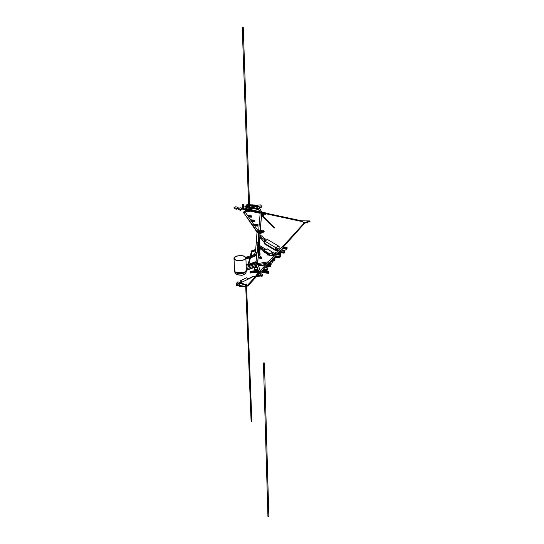 <?xml version="1.0" encoding="UTF-8"?>
<svg xmlns="http://www.w3.org/2000/svg" width="544" height="544" viewBox="0 0 544 544"><rect width="100%" height="100%" fill="white"/><g stroke="black" fill="none" stroke-linecap="round" stroke-linejoin="round"><path stroke-width="0.82" d="M259.774 240.298L259.821 241.393L259.821 239.714L259.774 240.298L258.128 240.319L258.182 241.414M259.821 241.189L259.821 240.013L259.821 241.189M258.128 240.319L258.176 239.727L259.821 239.714M260.508 236.552L260.467 238.53L260.501 236.552M260.508 236.184L260.474 238.741L258.427 238.762L258.352 237.619L260.399 237.592L260.508 236.184L258.475 236.212L258.352 237.619M260.474 238.741L260.399 237.592M258.788 232.417L257.176 232.438L258.794 232.417L257.944 242.468L256.285 242.488L257.047 231.751L258.631 231.588L245.521 212.527L245.167 212.085L243.732 212.221L245.167 212.085L246.514 210.943L245.759 210.508L243.678 211.983L244.086 212.663L245.521 212.527L244.086 212.663L243.957 213.2M258.794 232.417L258.631 231.588L260.399 231.826M257.067 232.234L257.047 231.751M244.215 213.411L252.688 225.243L254.225 225.094L252.688 225.243L252.715 225.733L244.215 213.411M243.787 212.99L243.732 212.221L244.242 213.445M257.081 232.342L252.688 225.243L256.727 231.152L258.312 230.996L256.727 231.152L256.761 231.656L256.727 231.152L257.067 231.751L258.652 231.635M256.836 231.914L244.188 213.364M251.675 216.179L251.321 217.022L251.083 216.498L251.675 216.179M250.961 216.274L247.887 215.92L247.547 215.444L251.824 215.934L250.961 216.274L250.988 216.743L248.22 216.424M248.479 216.804L251.294 217.206L251.824 215.934M251.124 217.11L250.988 216.743M254.755 220.504L254.388 221.367L254.204 220.721L254.769 220.497M250.879 220.259L250.519 219.735L254.905 220.252L254.028 220.606L254.062 221.088L251.219 220.748M251.484 221.136L254.361 221.558L254.905 220.252M250.872 220.232L254.028 220.606M254.191 221.456L254.062 221.088M257.978 225.032L257.611 225.923L257.421 225.264L257.999 225.032M254.007 224.781L253.633 224.23L258.135 224.781L257.244 225.148L257.271 225.644L254.354 225.284M254.626 225.678L257.584 226.114L258.135 224.781M254.007 224.754L257.244 225.148M257.407 226.018L257.271 225.644M257.672 230.078L262.609 230.799M262.385 230.71L261.208 231.064L261.664 231.241M258.067 230.642L261.208 231.064L261.188 231.458M258.142 240.815L257.951 243.086M257.36 250.124L257.101 253.307L257.088 252.729L255.381 252.749L256.285 242.488L257.944 242.468L257.088 252.729L255.252 255.082L255.116 255.979L257.101 253.239L257.088 252.729L255.381 252.749L253.892 254.674L255.252 255.082L255.272 255.592L253.66 256.822M259.937 250.702L257.394 250.73L257.346 249.614L257.4 248.996L259.93 248.968L259.937 250.702L259.93 248.968M257.346 249.614L259.882 249.587M259.903 249.791L259.93 250.492L259.95 249.798M258.692 234.253L258.699 233.492L264.139 230.969L264.166 231.458L258.754 233.974M263.84 231.934L264.166 231.458M258.699 233.492L258.781 232.574L263.038 230.602L264.139 230.969M247.092 258.618L246.894 256.992L253.892 254.674L255.252 255.082L253.898 255.87L252.532 255.462L253.898 255.87L253.919 256.38L253.898 255.87L247.166 257.72L245.861 257.829L245.67 257.101L246.894 256.992L247.126 258.237L253.919 256.38L253.762 256.768L255.224 255.904L257.081 253.409M246.248 211.936L246.514 210.943M259.794 253.518L260.025 255.068L259.998 254.701L258.352 254.721L258.393 253.538L258.767 253.531M260.046 254.089L260.025 254.864L260.012 254.096M260.032 253.518L259.984 254.218L258.339 254.232M259.984 254.218L259.998 254.701M284.152 253.055L283.58 252.45L279.759 251.879L280.112 252.579M283.574 252.008L279.752 251.444L281.003 250.063L284.716 250.607M279.759 251.879L279.752 251.444M283.567 251.886L285.002 250.532L283.567 251.886L284.002 253.014M283.574 252.321L284.07 253.048L285.002 250.532M283.764 252.348L283.764 251.913M257.951 270.082L254.816 270.531L254.898 269.844L254.674 270.361L254.402 267.825L257.57 267.553L258.067 269.124L254.884 269.396L254.898 269.844L254.191 267.838L254.667 269.416M257.985 270.266L254.674 270.361M254.191 267.838L254.606 270.552M266.635 270.858L266.247 269.702L263.269 269.226L264.649 267.716L267.614 268.178L266.247 269.702L267.811 268.212L267.75 269.362L266.784 270.878L266.451 269.729L267.811 268.212M263.663 270.382L262.97 270.722M266.451 269.729L266.716 270.851M242.583 208.828L240.319 210.501L240.645 210.229L238.347 209.814L238.143 208.862L240.774 209.345L240.645 210.229L240.774 209.345L238.245 208.801L240.047 207.747L242.583 208.454M238.143 208.862L240.672 209.406L242.576 208.291M240.319 210.501L240.672 209.406M238.122 207.332L238 208.209L236.157 209.358L236.613 208.209L234.104 207.665L235.613 206.795L238.122 207.332L236.633 208.597L236.613 208.209L234.104 207.665L236.511 208.27M234.002 207.726L234.206 208.672L236.388 209.148M280.792 253.042L280.276 253.62L280.412 254.701L280.792 253.042L278.304 252.674L277.78 253.246L280.276 253.62M280.724 253.409L280.446 254.504L280.65 253.395M263.337 214.696L263.296 215.254L261.46 215.281L261.501 214.724L263.337 214.696L263.337 216.063L263.31 215.703L261.48 215.73M263.296 215.254L263.31 215.703M263.31 215.444L263.337 214.968L263.31 215.444M263.323 216.016L261.494 216.07L263.337 216.063M261.542 271.136L262.052 270.572L268.831 271.653L268.267 272.292L268.416 273.401L268.831 271.653M268.416 273.401L261.854 272.354L268.416 273.401M268.267 272.292L261.793 271.259M268.457 273.19L268.736 271.973L268.457 273.19M271.164 263.493L270.579 262.915L268.641 263.316L267.859 264.173L271.164 263.493L271.068 264.595L269.892 264.84L270.463 265.418L270.348 266.526M268.321 264.819L268.015 265.214M253.796 207.747L253.919 206.754L255.014 205.68L253.851 205.55L252.749 206.618L252.865 207.55M253.919 206.754L252.749 206.618M255.014 205.68L255.034 206.326L253.939 207.4M254.803 206.727L255.034 206.326M253.375 206.856L253.137 207.611L253.756 206.965M253.504 207.686L253.674 206.89L252.946 206.836L252.94 207.284M250.172 273.02L249.975 271.252L250.172 273.02L258.502 272.299L250.172 273.02M250.152 272.802L250.022 271.578L250.152 272.802M250.165 271.912L258.706 271.177L258.502 270.524L249.975 271.252M287.157 247.642L286.654 248.207L286.783 249.281L287.157 247.642L283.37 247.092L282.86 247.649L286.654 248.207M287.089 248.003L286.81 249.077L287.014 247.989M272.558 261.453L272.7 262.548L273.102 260.848L272.558 261.453L270.606 261.147L271.15 260.549L273.102 260.848M273.027 261.222L272.734 262.337L272.952 261.208M249.342 209.399L251.022 208.4L252.076 208.624L250.396 209.624L249.342 209.399M252.076 208.624L252.096 209.27L251.219 209.8M251.94 209.63L252.096 209.27M274.482 259.311L274.625 260.406L275.019 258.72L274.482 259.311L272.544 259.019L273.081 258.42L275.019 258.72M274.951 259.087L274.659 260.195L274.876 259.073M271.068 264.595L266.662 265.492L265.866 266.37L270.463 265.418M259.128 207.162L261.338 207.25L261.44 205.945L260.692 204.884L261.44 205.945M259.277 207.454L261.161 207.271L261.263 205.965L261.467 206.938M256.564 205.34L258.624 206.278M258.618 206.217L261.263 205.965L260.692 204.884L256.557 205.278M255.238 206.652L255.048 205.686L251.362 205.265L251.879 204.762L255.564 205.183L255.034 206.285M251.634 206.196L251.376 205.802M255.32 206.618L257.462 207.468L257.387 206.652L258.794 206.523L261.65 212.038L259.964 211.677L257.387 206.652L255.048 205.686L255.564 205.183L258.794 206.523L257.387 206.652L258.128 208.665M279.602 257.863L279.242 256.72L275.373 256.142L276.658 254.721L280.514 255.299L279.242 256.72L280.704 255.333L279.752 257.89L279.432 256.748L280.704 255.333M279.432 256.748L279.249 257.156L275.38 256.578L275.74 257.285M275.38 256.578L275.373 256.142M279.439 257.19L279.677 257.856M261.521 257.625L261.426 258.339L260.617 258.584L260.569 257.822L261.419 257.564M261.691 257.292L261.548 258.441L260.508 258.76L260.297 257.713L258.169 256.367L258.264 255.136L261.691 257.292L260.297 257.713M258.182 257.101L258.169 256.367M257.7 263.14L258.189 257.047L260.318 258.393M245.269 212.214L246.942 211.745L246.466 211.874L246.527 210.943L245.772 210.508L248.356 209.828L249.682 210.113L249.703 210.725L260.188 212.983M249.166 211.167L249.703 210.725L248.424 211.058M246.466 211.874L245.371 212.337L246.452 211.874M246.527 210.943L249.682 210.113M245.759 210.229L247.323 210.1L245.772 210.514M247.418 211.154L247.479 211.847L248.186 211.65L248.241 210.963L247.418 211.154M247.35 211.344L247.942 211.018M247.2 211.657L246.847 210.854L248.411 210.725L247.18 211.045L247.384 212.004L248.295 211.752L248.411 210.725M248.282 211.378L247.561 211.589M260.746 271.905L259.413 272.653L260.583 275.128M261.888 273.652L261.902 274.04M259.413 272.728L258.992 272.768M258.339 254.252L257.666 262.65L255.979 262.67L257.666 262.65L257.734 263.255L256.061 263.398L256.081 263.956L258.808 272.83M259.216 273.054L258.822 272.952M256.673 254.51L255.972 262.881L256.061 263.398L257.734 263.255L260.141 270.871L258.788 272.129M258.393 253.538L258.618 250.716M259.502 239.714L259.576 238.748M259.794 236.069L261.27 235.817L259.916 234.58L259.801 236.198L259.978 233.75M260.25 230.425L261.46 215.295M261.508 214.724L261.678 212.568L260.222 212.588L258.726 230.221M260.753 272.007L260.08 270.987L282.465 246.439L283.975 246.656L283.982 247.187M261.712 271.198L283.975 246.656M244.664 209.624L245.011 210.004M244.65 209.243L245.439 208.563L265.955 212.956L265.173 213.438L265.384 214.424L265.948 213.792M265.696 213.112L301.825 220.857L265.588 213.357L265.424 214.248L265.86 213.772M244.644 209.032L265.173 213.438M250.913 251.083L251.423 252.205L251.532 251.491L250.947 251.09L255.673 249.438L250.947 251.09M248.214 265.084L248.118 265.785L247.602 264.67L248.214 265.084L249.002 264.642L249.002 265.458L249.07 264.772L256.013 262.269M247.064 258.584L253.735 256.782L256.802 254.136M245.752 257.428L244.684 256.442C241.577 254.592 233.648 256.02 233.995 258.386L235.144 259.808C238.136 261.644 245.949 260.331 245.874 258.019M245.861 257.829L245.902 258.679L247.126 258.237L245.881 258.339M253.735 256.782L245.902 258.679M244.576 272.564L244.555 272.082L243.379 272.51L243.46 273.17L242.76 273.353C240.081 273.856 237.789 273.68 235.885 272.809M244.093 273.217L243.46 273.17M244.616 272.211L243.379 272.51M235.708 272.054L235.13 272.027L235.708 272.054M236.205 272.768L235.151 272.51L236.062 273.034L236.178 272.286M236.062 273.034L235.661 272.952M245.908 258.706L246.357 270.3L244.616 272.245L246.357 270.3L246.378 270.776L244.637 272.728M243.386 272.707L236.191 272.483C238.34 273.292 240.74 273.367 243.386 272.707M234.573 270.79L235.192 271.884L234.573 270.79L233.995 258.407M237.136 260.372C235.294 259.957 234.314 259.291 234.206 258.373C235.124 256.238 237.952 255.408 242.699 255.891C244.562 256.306 245.548 256.972 245.657 257.904C244.746 260.039 241.91 260.862 237.136 260.372M244.514 256.503C241.522 254.721 233.879 256.095 234.206 258.373L235.321 259.746C238.279 261.562 246.01 260.175 245.657 257.904L244.514 256.503M248.139 264.377L246.67 264.126L248.214 264.085M247.058 264.751L247.799 264.602M246.14 264.697L247.296 264.228L246.174 265.608M246.167 265.322L247.296 264.228M246.248 267.519L256.652 263.745L257.856 264.71L246.303 268.913M256.652 263.745L268.722 261.752L267.485 263.112L257.856 264.71L256.652 263.745M246.391 124.576L245.738 124.719L246.391 124.576M242.93 27.2L242.236 27.302L242.93 27.2M249.485 211.602L248.866 211.779L248.853 211.283M243.229 27.261L246.67 124.685L245.738 124.719L248.635 205.306M264.452 363.1L263.432 363.127L264.452 363.1L268.852 516.453L267.94 516.48L265.819 444.251L266.478 443.945M266.784 444.224L265.819 444.251L266.784 444.224M264.139 362.848C265.295 363.746 262.14 363.1 264.139 362.848M261.487 271.123L260.732 271.368L261.487 271.123M260.902 275.699L261.052 276.325L262.222 276.141L261.943 275.488M251.722 204.911L249.499 204.66M248.608 204.558L247.336 204.415L246.554 204.911L246.568 205.278L248.445 205.387L248.431 205.034L246.554 204.925L248.431 205.02L246.554 204.925M251.552 205.401L248.431 205.034L248.445 205.387M251.566 205.775L250.505 205.918L248.431 205.034M258.019 208.053L258.033 208.413M257.768 208.882L257.781 209.243L257.768 208.869L244.875 205.856L258.468 208.753M257.768 208.869L258.713 209.236M250.492 205.564L248.458 205.299M250.505 205.918L248.472 205.652M244.528 206.074L258.964 209.882M243.488 207.856L244.739 208.175L247.044 207.414L247.506 207.672L247.071 207.876L245.011 208.352L245.772 208.638M241.21 207.998L242.597 207.937M242.345 208.427L243.61 209.188M246.01 209.508L243.535 209.433L243.726 208.862L243.263 208.699M244.208 209.447L243.528 209.42M247.506 207.686L247.085 208.236L247.506 207.672L245.262 208.257M247.071 207.862L246.418 207.958M243.27 208.978L242.4 208.794M244.208 209.46L243.549 209.794L244.208 209.46M244.603 209.624L244.222 209.821M262.5 212.214L261.419 211.589M307.278 222.102L309.033 221.292L306.775 221.911L309.801 220.925L301.825 220.857L301.539 221.442L265.275 213.649M265.397 213.296L301.988 221.163L265.588 213.357M261.902 212.738L261.616 214.724M261.542 215.281L261.358 216.587M261.936 212.928L261.684 214.724M261.542 215.73L261.27 217.654M283.363 246.568L304.524 223.298L283.376 246.575L304.524 223.298L303.98 223.224L282.792 246.486M304.212 222.836L301.539 221.068L304.239 222.632L303.98 223.224L304.524 223.686L306.109 222.17L307.231 222.999L306.109 222.564M283.696 246.622L304.524 223.312L306.109 222.17M307.231 222.605L307.904 222.346L306.109 222.19L307.904 222.346L307.231 222.999M304.524 223.298L306.109 222.19L304.524 223.312M307.904 222.346L306.755 221.898L310.005 221.088L310.005 221.476L309.026 221.666L310.005 221.109M236.212 283.54L237.742 281.921L239.625 282.227L237.748 281.914L236.212 283.54L236.286 285.083L244.14 286.43L247.826 285.641L256.394 276.23L260.807 275.543L262.215 275.726L261.038 275.91L261.052 276.325M260.862 275.631L256.034 276.617L260.821 275.971M258.76 272.061L255.707 276.046L256.537 275.393L255.503 276.529L256.047 277.046L256.408 276.644M261.936 275.284L262.732 275.094L261.936 275.298L262.732 275.108L262.194 275.652M260.562 274.584L260.372 275.346M257.128 275.842L259.665 273.047M259.481 273.564L260.556 275.318L256.734 275.835L259.502 272.789M260.209 274.7L260.596 275.284L260.209 274.7M256.394 276.216L260.807 275.543M261.038 275.89L262.208 275.713M262.113 274.156L262.732 275.094M265.588 263.582L266.098 264.384M265.526 265.016L264.357 264.207L264.18 264.506L264.2 263.86M265.404 264.738L264.16 263.969M256.537 275.393L258.788 272.258M257.883 273.986L258.93 273.367M258.706 273.088L259.597 272.449M264.887 263.962L265.309 263.949M265.411 265.139L264.364 264.221M265.03 264.561L265.037 264.969L264.377 264.744L265.329 265.227M265.044 265.084L264.37 264.629M264.54 264.432L264.554 264.955M245.276 208.447L246.418 207.971L245.562 208.556M247.085 208.236L246.432 208.332M246.588 286.749L251.886 421.457L251.11 421.484L248.506 356.177L249.07 355.953M249.315 356.143L248.506 356.177L249.315 356.143M246.235 283.975L245.636 284.179L246.235 283.975C245.868 284.376 245.868 284.376 246.235 283.975M243.086 204.231L242.454 204.408L243.086 204.231M259.678 245.528L260.624 246.106L259.692 246.378L260.624 246.106L265.873 249.302M271.81 253.076L273.17 252.661L275.645 254.164L274.91 254.966L271.81 253.076L271.973 254.089L272.972 253.783L273.782 254.279L273.639 255.374L269.926 255.66L269.416 253.613L263.527 250.002L263.772 251.79L264.153 252.103L263.636 250.07L267.369 248.955L263.636 250.07L263.656 250.777L269.314 254.252L263.656 250.777L263.561 251.199M259.726 248.649L260.073 249.227L260.297 248.384L261.65 247.982M259.719 248.03L260.297 248.384L260.059 248.86L262.092 248.254M262.004 248.866L259.937 249.145M273.17 252.661L267.254 248.887L263.527 250.002M276.046 253.477L275.475 253.13L275.522 253.694L275.692 252.64L273.992 253.157M276.413 253.076L275.692 252.64L274.455 253.443M259.699 246.758L264.513 249.71M268.478 254.769L267.43 254.524L267.254 254.014M268.321 254.674L267.403 254.136M267.655 254.259L267.26 254.021M269.926 255.66L269.3 253.545L273.054 252.402L269.3 253.545L269.328 254.748L263.67 251.267L263.772 251.79M264.282 252.178L269.538 255.347L269.443 254.816M264.153 252.103L269.654 255.422M273.163 252.477L269.416 253.613M272.15 255.408L271.952 254.096L272.755 254.592L273.782 254.279M272.755 254.592L272.619 255.687L273.639 255.374M272.66 255.245L272.204 255.286L272.095 254.388L272.66 255.245M276.053 250.675L275.862 249.376L276.869 249.07L277.671 249.553L277.528 250.641L276.053 250.675M277.528 250.641L276.515 250.947L276.665 249.859L275.862 249.39M276.665 249.859L277.671 249.553M276.563 250.505L276.107 250.553L276.005 249.662L276.563 250.505M266.574 239.972L261.27 235.817L259.95 236.191M279.786 249.608L279.072 250.39L275.475 248.241L276.814 247.833L279.786 249.608M275.475 248.241L275.658 249.268M260.522 236.647L265.248 240.366M266.73 240.094L265.275 240.387M278.018 250.682L277.372 250.995L275.597 250.505L275.346 247.432L275.386 249.791L264.234 243.1L264.173 240.774L267.811 239.707L279.14 246.398L279.14 249.22M275.454 247.5L279.024 246.33L275.346 247.432L264.173 240.774L267.811 239.707L264.064 240.713L264.445 243.807L264.234 243.1L275.502 249.982L275.454 247.5L279.14 246.398M275.998 250.832L275.502 249.982M264.126 243.154L275.393 249.914L275.883 250.764L264.622 243.991L264.126 243.154L264.064 240.713M256.775 274.536L258.788 272.252M256.482 275.264L256.775 274.53M252.416 277.025L241.237 282.54L252.416 277.025L255.7 276.311M252.416 277.012L255.714 276.291L252.028 276.855L248.377 278.657L246.371 277.834L240.033 280.956L242.032 281.792L241.182 282.214M242.012 281.806L240.033 280.956M248.445 285.505L248.016 285.45L248.465 285.947L248.03 285.879L248.241 285.185L248.676 285.253L248.01 285.437M248.676 285.253L248.465 285.947M247.472 285.342L246.983 285.26L247.472 285.342M247.092 285.716L246.983 285.26L246.996 285.702L246.235 285.484M239.251 286.062L236.307 285.566L236.286 285.083L238.163 285.403L238.184 285.886L238.143 284.859L236.919 284.825L237.068 285.219M236.28 284.546L236.232 283.546L236.307 285.09L236.28 284.546L236.919 284.825L237.184 283.873L236.232 283.546L236.871 283.818M239.646 282.227L238.102 283.846L237.191 283.866L238.116 283.859L239.646 282.227L239.414 282.554L246.983 285.26L239.904 282.363L241.223 282.22L240.332 282.084L241.216 282.234L241.244 282.703M239.931 282.275L240.332 282.084L239.931 282.275M241.216 282.234L239.904 282.282M239.414 282.554L239.442 283.077L246.636 285.641M238.143 284.859L238.095 283.859L238.184 285.389L244.378 286.171L247.282 285.552L255.503 276.529M256.047 277.046L248.601 285.246M248.03 285.879L244.161 286.872L239.258 286.253L239.238 285.75M237.191 283.866L238.102 283.846L239.612 282.234L237.762 281.928L236.246 283.533L237.191 283.866L237.381 285.274M240.632 286.484L240.611 285.981M239.686 283.145L239.734 284.254L238.816 285.233M240.836 285.872L240.856 286.314M258.176 241.414L258.788 241.407L258.176 241.414M258.148 241.046L259.801 241.026M258.393 238.551L260.433 238.524M260.413 238.027L258.366 238.054M251.743 216.451L251.158 216.383M251.688 216.743L251.097 216.675M254.823 220.782L254.238 220.708M254.769 221.082L254.164 221.014M258.053 225.318L257.468 225.25M257.992 225.631L257.38 225.556M261.011 231.54L258.42 231.193M257.06 232.2L256.761 231.656M258.373 238.136L258.237 239.727L258.366 238.109M258.529 236.212L258.733 233.784L258.529 236.212M257.373 250.362L259.91 250.335M257.394 250.73L259.93 250.696M264.058 231.832L258.692 234.328M260.018 255.034L258.373 255.048M279.847 252.368L283.669 252.933M254.687 269.865L257.992 269.579M263.459 270.191L266.567 270.688M266.458 270.178L263.282 269.674M240.543 210.29L242.447 209.168M240.693 209.794L242.59 208.678M236.531 208.658L238.136 207.72M277.943 253.994L280.282 254.34M277.916 254.327L280.405 254.701L277.916 254.334M280.35 253.79L280.731 253.844M261.841 272.007L268.287 273.04M268.362 272.428L268.77 272.49M268.097 264.867L271.177 264.228M250.192 272.66L258.529 271.939M283.023 248.384L286.661 248.921M282.989 248.724L286.776 249.274L282.996 248.724M286.729 248.384L287.089 248.438M270.776 261.909L272.571 262.181M272.646 261.603L273.034 261.664M272.714 259.767L274.502 260.039M272.687 260.107L274.625 260.406L272.687 260.107M274.57 259.474L274.958 259.529M266.07 267.417L270.368 266.526L266.07 267.417M266.111 267.056L270.484 266.152M257.434 207.4L254.973 206.577M253.028 206.353L251.457 206.176M253.3 206.088L251.382 205.863M258.563 209.508L259.631 211.602M275.482 257.074L279.534 257.686M261.426 258.339L260.596 257.815M261.535 258.019L261.004 257.686M260.508 258.76L258.169 257.285L260.494 258.747M249.553 211.065L248.438 211.358M247.819 211.439L248.186 211.65M259.434 273.353L260.284 274.666M257.156 267.587L256.421 265.227L257.176 267.587M257.802 269.593L258.101 270.558L257.781 269.6M258.305 271.211L258.509 271.946M256 263.357L255.972 262.881M258.468 253.538L258.692 250.716L258.468 253.538M259.576 239.714L259.651 238.748L259.576 239.714M259.978 234.641L260.052 233.716L259.984 234.641M261.433 216.498L260.318 230.432L261.426 216.539M266.336 267.009L265.982 267.39M272.048 260.692L272.626 260.052M275.434 256.965L273.986 258.563L275.434 256.952M279.188 252.804L279.779 252.151L279.194 252.804M283.594 247.758L281.445 250.131M279.766 251.988L279.038 252.783M278.521 253.361L277.209 254.803M275.4 256.802L273.829 258.536M273.292 259.128L271.905 260.664M271.361 261.263L269.702 263.099M268.92 263.956L267.73 265.275M266.941 266.145L265.411 267.832M263.684 269.742L262.82 270.694M262.242 271.327L261.834 271.782M265.282 213.812L265.812 213.928M244.664 209.637L246.507 210.038M261.875 213.343L265.186 214.057M244.78 209.957L245.888 210.195M249.621 210.997L260.161 213.268M261.834 213.629L265.295 214.377M251.464 251.355L255.632 249.9M251.546 251.933L255.578 250.519M251.457 252.185L255.558 250.75L251.423 252.205M251.532 251.491L255.619 250.056M256.027 262.106L248.146 264.955M248.105 264.506L247.636 264.676M255.979 262.942L248.118 265.785L255.979 262.936M248.234 265.526L255.979 262.725M248.826 264.248L256.068 261.637L248.826 264.228M243.59 273.265L244.637 272.694L243.399 272.993M242.386 275.121L237.177 274.802L242.053 275.318L244.453 274.298M241.896 275.352L244.093 274.516C245.555 273.714 246.316 272.462 246.378 270.776M235.144 272.299L234.573 270.803M256.748 266.22L246.35 270.014M256.816 266.499L246.357 270.32M258.604 266.002L264.697 264.996M264.377 264.731L258.509 265.703M273.795 254.952L274.38 255.306M271.823 253.749L272.245 254.007M274.23 255.469L273.775 255.197L274.23 255.469M262.106 248.622L260.073 249.227M274.863 253.688L275.835 253.715M259.706 247.513L260.63 248.282M261.501 249.016L263.548 250.736M259.712 247.724L260.447 248.336L259.712 247.724M261.317 249.07L263.554 250.947L261.317 249.077M269.103 255.15L267.478 254.762M272.775 255.313L273.795 255M272.082 254.891L272.626 254.721M272.204 255.286L272.653 255.143M276.672 250.573L277.685 250.267M275.985 250.158L276.536 249.995M276.107 250.553L276.556 250.41M277.685 250.22L278.548 250.736M278.392 250.906L277.658 250.464L278.392 250.906M275.482 248.907L276.134 249.295M260.528 237.612L264.105 242.162M260.528 237.735L264.105 242.284M264.336 243.739L275.713 250.573M247.826 285.641L247.84 286.083M244.161 286.872L244.14 286.43M258.59 241.407L258.699 248.982M258.726 250.716L258.774 254.082M259.624 241.393L259.726 248.968M259.753 250.702L259.801 254.048M244.236 213.438L243.882 213.139M251.294 217.206L248.54 216.886M254.361 221.558L251.539 221.218M257.584 226.114L254.68 225.76M260.27 231.88L258.665 231.662M257.958 243.018L258.142 240.842M257.101 253.293L257.366 250.152M263.976 231.894L258.686 234.348M243.698 212.595L243.678 211.99M260.025 255.068L258.38 255.088M283.886 253.144L280.072 252.572M266.784 270.878L263.616 270.375M236.157 209.365L237.762 208.427M254.925 206.638L253.83 207.713M262.521 216.226L274.319 227.997M263.092 216.016L274.7 227.603M258.074 208.651L257.149 207.176L254.946 206.618M252.987 206.394L251.532 206.224M258.488 209.474L259.576 211.589M279.752 257.89L275.699 257.278M246.384 211.929L246.983 211.772M248.431 211.392L249.397 211.14M257.7 263.146L258.189 257.088M272.87 259.794L272.061 260.692M263.847 269.763L262.976 270.722M244.875 210.011L245.827 210.215M249.594 211.024L260.161 213.302M261.834 213.663L265.384 214.424M251.246 252.192L250.165 256.428M249.703 258.244L248.071 264.636M251.947 252.015L250.879 256.204M250.396 258.087L248.724 264.629M247.608 264.67L248.105 264.493M234.6 271.286C234.797 272.952 235.661 274.128 237.177 274.802M246.18 265.717L247.581 264.731M256.829 266.54L246.364 270.361M264.874 265.037L258.624 266.077M242.236 27.302L245.738 124.719M248.649 205.673L248.683 206.666M248.71 207.312L248.778 209.277M246.67 124.685L249.526 205.421M249.54 205.795L249.58 206.856M249.601 207.502L249.662 209.209M249.73 211.052L249.75 211.745M263.432 363.127L265.819 444.251M260.732 271.368L260.855 275.604M261.827 271.334L261.943 275.57M245.684 285.287L245.718 286.192M245.745 286.912L248.506 356.177M246.486 284.145L246.514 284.743M246.548 285.614L246.561 285.988M242.454 204.408L242.604 208.053M243.352 204.374L243.494 208.019M275.101 253.837L275.733 253.824M267.192 254.198L267.689 255.014L269.158 255.184M260.528 237.769L264.105 242.318M239.482 283.111L246.398 285.566"/></g></svg>

